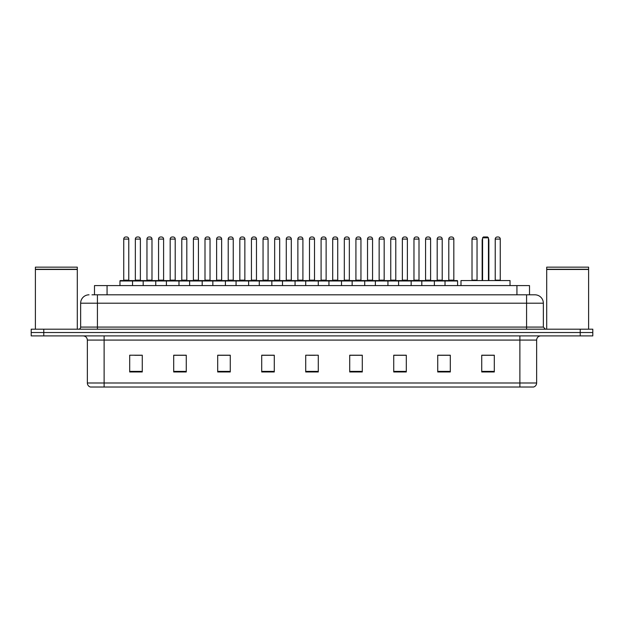 <?xml version="1.0" encoding="UTF-8"?>
<svg xmlns="http://www.w3.org/2000/svg" width="624" height="624" viewBox="0 0 624 624"><rect width="100%" height="100%" fill="white"/><g stroke="black" fill="none" stroke-linecap="round" stroke-linejoin="round"><path stroke-width="0.94" d="M94.489 294.817L94.489 285.597L529.511 285.597L529.511 294.817M92.165 294.817L532.03 294.817M91.97 294.817L97.422 294.817L97.422 303.202L80.652 303.202L80.652 327.085A2.098 2.098 0 0 1 78.562 329.183M89.037 294.817A8.385 8.385 0 0 0 80.652 303.202M543.348 303.202L526.578 303.202L526.578 294.817L534.963 294.817A8.385 8.385 0 0 1 543.348 303.202L543.348 327.085L545.438 329.183M43.774 329.183L31.2 329.183L31.2 332.537L43.774 332.537L31.2 332.537L31.2 335.891L43.774 335.891L43.774 332.537L580.226 332.537L43.774 332.537L43.774 329.183L580.226 329.183L580.226 332.537L592.8 332.537L580.226 332.537L580.226 335.891L43.774 335.891M592.8 329.183L592.8 332.537L592.8 329.183L580.226 329.183M533.411 387.02L519.878 387.02L519.878 382.996L536.64 382.996L536.64 340.08A4.189 4.189 0 0 1 540.829 335.891M533.286 387.02L90.379 387.02A4.189 4.189 0 0 1 87.36 382.996L87.36 340.08C87.11 337.537 85.714 336.141 83.171 335.891M494.309 371.974L494.309 355.212L481.736 355.212L481.736 371.974L494.309 371.974M450.302 371.974L450.302 355.212L437.728 355.212L437.728 371.974L450.302 371.974M406.302 371.974L406.302 355.212L393.728 355.212L393.728 371.974L406.302 371.974M362.294 371.974L362.294 355.212L349.721 355.212L349.721 371.974L362.294 371.974M142.264 371.974L142.264 355.212L129.691 355.212L129.691 371.974L142.264 371.974M186.272 371.974L186.272 355.212L173.698 355.212L173.698 371.974L186.272 371.974M230.272 371.974L230.272 355.212L217.698 355.212L217.698 371.974L230.272 371.974M274.279 371.974L274.279 355.212L261.706 355.212L261.706 371.974L274.279 371.974M318.287 371.974L318.287 355.212L305.713 355.212L305.713 371.974L318.287 371.974M592.8 335.891L592.8 332.537L592.8 335.891L580.226 335.891M401.731 355.298L396.404 355.298M448.165 355.298L442.845 355.298M274.03 355.298L268.71 355.298M262.423 355.298L274.279 355.298M227.596 355.298L222.269 355.298M181.155 355.298L175.835 355.298M134.722 355.298L141.008 355.298M349.721 355.298L361.577 355.298M355.29 355.298L349.97 355.298M308.857 355.298L315.143 355.298M230.272 355.298L217.698 355.298M186.272 355.298L173.698 355.298M406.302 355.298L393.728 355.298M450.302 355.298L437.728 355.298M494.309 355.298L481.736 355.298M35.389 269.459L77.298 269.459L35.389 269.459L35.389 329.183M77.298 269.459L77.298 329.183M77.095 269.248L35.599 269.248M77.298 269.045L77.298 267.158L35.389 267.158L35.389 269.045M510.026 285.597L510.026 280.566L460.988 280.566L460.988 285.597M482.578 237.822L483.413 236.98L487.601 236.98L488.444 237.822L482.578 237.822L482.578 280.566M488.444 237.822L488.444 280.566M488.865 280.566L488.865 240.334A3.354 3.354 0 0 0 488.444 238.711M482.157 280.566L482.157 240.334L482.578 240.334M546.702 269.459L588.611 269.459L546.702 269.459L546.702 329.183M588.611 269.459L588.611 329.183M588.401 269.248L546.905 269.248M588.611 269.045L588.611 267.158L546.702 267.158L546.702 269.045M445.021 285.597L445.021 280.987A0.421 0.421 0 0 1 445.442 280.566L457.181 280.566A0.421 0.421 0 0 1 457.595 280.987L119.964 280.987A0.421 0.421 0 0 1 120.385 280.566L132.124 280.566A0.421 0.421 0 0 1 132.538 280.987L132.538 285.597M126.672 236.98L125.837 236.98L126.672 236.98A2.098 2.098 0 0 1 128.77 239.078L123.739 239.078A2.098 2.098 0 0 1 125.837 236.98L126.672 236.98A2.098 2.098 0 0 1 128.77 239.078L128.77 280.145A0.421 0.421 0 0 0 129.184 280.566L123.318 280.566A0.421 0.421 0 0 0 123.739 280.145A0.421 0.421 0 0 1 123.318 280.566M125.837 236.98A2.098 2.098 0 0 0 123.739 239.078L123.739 280.145L128.77 280.145A0.421 0.421 0 0 0 129.184 280.566M132.124 280.566L120.385 280.566A0.421 0.421 0 0 0 119.964 280.987L119.964 285.597M143.185 285.597L143.185 280.987A0.421 0.421 0 0 1 143.606 280.566L155.337 280.566A0.421 0.421 0 0 1 155.758 280.987L155.758 285.597M149.893 236.98L149.05 236.98L149.893 236.98A2.098 2.098 0 0 1 151.983 239.078L146.96 239.078A2.098 2.098 0 0 1 149.05 236.98L149.893 236.98A2.098 2.098 0 0 1 151.983 239.078L151.983 280.145A0.421 0.421 0 0 0 152.404 280.566L146.539 280.566A0.421 0.421 0 0 0 146.96 280.145A0.421 0.421 0 0 1 146.539 280.566M149.05 236.98A2.098 2.098 0 0 0 146.96 239.078L146.96 280.145L151.983 280.145A0.421 0.421 0 0 0 152.404 280.566M166.405 285.597L166.405 280.987A0.421 0.421 0 0 1 166.819 280.566L178.558 280.566A0.421 0.421 0 0 1 178.979 280.987L178.979 285.597M173.105 236.98L172.271 236.98L173.105 236.98A2.098 2.098 0 0 1 175.204 239.078L170.173 239.078A2.098 2.098 0 0 1 172.271 236.98L173.105 236.98A2.098 2.098 0 0 1 175.204 239.078L175.204 280.145A0.421 0.421 0 0 0 175.625 280.566L169.759 280.566A0.421 0.421 0 0 0 170.173 280.145A0.421 0.421 0 0 1 169.759 280.566M172.271 236.98A2.098 2.098 0 0 0 170.173 239.078L170.173 280.145L175.204 280.145A0.421 0.421 0 0 0 175.625 280.566M189.618 285.597L189.618 280.987A0.421 0.421 0 0 1 190.039 280.566L201.778 280.566A0.421 0.421 0 0 1 202.192 280.987L202.192 285.597M195.491 236.98A2.098 2.098 0 0 0 193.393 239.078L193.393 280.145L198.424 280.145A0.421 0.421 0 0 0 198.845 280.566A0.421 0.421 0 0 1 198.424 280.145L198.424 239.078A2.098 2.098 0 0 0 196.326 236.98L195.491 236.98L196.326 236.98A2.098 2.098 0 0 1 198.424 239.078L193.393 239.078A2.098 2.098 0 0 1 195.491 236.98L196.326 236.98M193.393 280.145A0.421 0.421 0 0 1 192.972 280.566A0.421 0.421 0 0 0 193.393 280.145M212.839 285.597L212.839 280.987A0.421 0.421 0 0 1 213.26 280.566L224.991 280.566A0.421 0.421 0 0 1 225.412 280.987L225.412 285.597M218.704 236.98A2.098 2.098 0 0 0 216.614 239.078L216.614 280.145L221.645 280.145A0.421 0.421 0 0 0 222.058 280.566A0.421 0.421 0 0 1 221.645 280.145L221.645 239.078A2.098 2.098 0 0 0 219.547 236.98L218.704 236.98L219.547 236.98A2.098 2.098 0 0 1 221.645 239.078L216.614 239.078A2.098 2.098 0 0 1 218.704 236.98L219.547 236.98M216.614 280.145A0.421 0.421 0 0 1 216.193 280.566A0.421 0.421 0 0 0 216.614 280.145M236.059 285.597L236.059 280.987A0.421 0.421 0 0 1 236.48 280.566L248.212 280.566A0.421 0.421 0 0 1 248.633 280.987L248.633 285.597M241.925 236.98A2.098 2.098 0 0 0 239.827 239.078L239.827 280.145L244.858 280.145A0.421 0.421 0 0 0 245.279 280.566A0.421 0.421 0 0 1 244.858 280.145L244.858 239.078A2.098 2.098 0 0 0 242.767 236.98L241.925 236.98L242.767 236.98A2.098 2.098 0 0 1 244.858 239.078L239.827 239.078A2.098 2.098 0 0 1 241.925 236.98L242.767 236.98M239.827 280.145A0.421 0.421 0 0 1 239.413 280.566A0.421 0.421 0 0 0 239.827 280.145M259.28 285.597L259.28 280.987A0.421 0.421 0 0 1 259.693 280.566L271.432 280.566A0.421 0.421 0 0 1 271.853 280.987L271.853 285.597M265.145 236.98A2.098 2.098 0 0 0 263.047 239.078L263.047 280.145L268.078 280.145A0.421 0.421 0 0 0 268.499 280.566A0.421 0.421 0 0 1 268.078 280.145L268.078 239.078A2.098 2.098 0 0 0 265.98 236.98L265.145 236.98L265.98 236.98A2.098 2.098 0 0 1 268.078 239.078L263.047 239.078A2.098 2.098 0 0 1 265.145 236.98L265.98 236.98M263.047 280.145A0.421 0.421 0 0 1 262.626 280.566A0.421 0.421 0 0 0 263.047 280.145M282.493 285.597L282.493 280.987A0.421 0.421 0 0 1 282.914 280.566L294.653 280.566A0.421 0.421 0 0 1 295.066 280.987L295.066 285.597M288.366 236.98A2.098 2.098 0 0 0 286.268 239.078L286.268 280.145L291.299 280.145A0.421 0.421 0 0 0 291.712 280.566A0.421 0.421 0 0 1 291.299 280.145L291.299 239.078A2.098 2.098 0 0 0 289.201 236.98L288.366 236.98L289.201 236.98A2.098 2.098 0 0 1 291.299 239.078L286.268 239.078A2.098 2.098 0 0 1 288.366 236.98L289.201 236.98M286.268 280.145A0.421 0.421 0 0 1 285.847 280.566A0.421 0.421 0 0 0 286.268 280.145M305.713 285.597L305.713 280.987A0.421 0.421 0 0 1 306.134 280.566L317.866 280.566A0.421 0.421 0 0 1 318.287 280.987L318.287 285.597M311.579 236.98A2.098 2.098 0 0 0 309.488 239.078L309.488 280.145L314.512 280.145A0.421 0.421 0 0 0 314.933 280.566A0.421 0.421 0 0 1 314.512 280.145L314.512 239.078A2.098 2.098 0 0 0 312.421 236.98L311.579 236.98L312.421 236.98A2.098 2.098 0 0 1 314.512 239.078L309.488 239.078A2.098 2.098 0 0 1 311.579 236.98L312.421 236.98M309.488 280.145A0.421 0.421 0 0 1 309.067 280.566A0.421 0.421 0 0 0 309.488 280.145M328.934 285.597L328.934 280.987A0.421 0.421 0 0 1 329.347 280.566L341.086 280.566A0.421 0.421 0 0 1 341.507 280.987L341.507 285.597M334.799 236.98A2.098 2.098 0 0 0 332.701 239.078L332.701 280.145L337.732 280.145A0.421 0.421 0 0 0 338.153 280.566A0.421 0.421 0 0 1 337.732 280.145L337.732 239.078A2.098 2.098 0 0 0 335.634 236.98L334.799 236.98L335.634 236.98A2.098 2.098 0 0 1 337.732 239.078L332.701 239.078A2.098 2.098 0 0 1 334.799 236.98L335.634 236.98M332.701 280.145A0.421 0.421 0 0 1 332.288 280.566A0.421 0.421 0 0 0 332.701 280.145M352.147 285.597L352.147 280.987A0.421 0.421 0 0 1 352.568 280.566L364.307 280.566A0.421 0.421 0 0 1 364.72 280.987L364.72 285.597M358.02 236.98A2.098 2.098 0 0 0 355.922 239.078L355.922 280.145L360.953 280.145A0.421 0.421 0 0 0 361.374 280.566A0.421 0.421 0 0 1 360.953 280.145L360.953 239.078A2.098 2.098 0 0 0 358.855 236.98L358.02 236.98L358.855 236.98A2.098 2.098 0 0 1 360.953 239.078L355.922 239.078A2.098 2.098 0 0 1 358.02 236.98L358.855 236.98M355.922 280.145A0.421 0.421 0 0 1 355.501 280.566A0.421 0.421 0 0 0 355.922 280.145M375.367 285.597L375.367 280.987A0.421 0.421 0 0 1 375.788 280.566L387.52 280.566A0.421 0.421 0 0 1 387.941 280.987L387.941 285.597M381.233 236.98A2.098 2.098 0 0 0 379.142 239.078L379.142 280.145L384.173 280.145A0.421 0.421 0 0 0 384.587 280.566A0.421 0.421 0 0 1 384.173 280.145L384.173 239.078A2.098 2.098 0 0 0 382.075 236.98L381.233 236.98L382.075 236.98A2.098 2.098 0 0 1 384.173 239.078L379.142 239.078A2.098 2.098 0 0 1 381.233 236.98L382.075 236.98M379.142 280.145A0.421 0.421 0 0 1 378.721 280.566A0.421 0.421 0 0 0 379.142 280.145M398.588 285.597L398.588 280.987A0.421 0.421 0 0 1 399.009 280.566L410.74 280.566A0.421 0.421 0 0 1 411.161 280.987L411.161 285.597M404.453 236.98A2.098 2.098 0 0 0 402.355 239.078L402.355 280.145L407.386 280.145A0.421 0.421 0 0 0 407.807 280.566A0.421 0.421 0 0 1 407.386 280.145L407.386 239.078A2.098 2.098 0 0 0 405.296 236.98L404.453 236.98L405.296 236.98A2.098 2.098 0 0 1 407.386 239.078L402.355 239.078A2.098 2.098 0 0 1 404.453 236.98L405.296 236.98M402.355 280.145A0.421 0.421 0 0 1 401.942 280.566A0.421 0.421 0 0 0 402.355 280.145M421.808 285.597L421.808 280.987A0.421 0.421 0 0 1 422.222 280.566L433.961 280.566A0.421 0.421 0 0 1 434.382 280.987L434.382 285.597M427.674 236.98A2.098 2.098 0 0 0 425.576 239.078L425.576 280.145L430.607 280.145A0.421 0.421 0 0 0 431.028 280.566A0.421 0.421 0 0 1 430.607 280.145L430.607 239.078A2.098 2.098 0 0 0 428.509 236.98L427.674 236.98L428.509 236.98A2.098 2.098 0 0 1 430.607 239.078L425.576 239.078A2.098 2.098 0 0 1 427.674 236.98L428.509 236.98M425.576 280.145A0.421 0.421 0 0 1 425.155 280.566A0.421 0.421 0 0 0 425.576 280.145M450.895 236.98A2.098 2.098 0 0 0 448.796 239.078L448.796 280.145L453.827 280.145A0.421 0.421 0 0 0 454.241 280.566A0.421 0.421 0 0 1 453.827 280.145L453.827 239.078A2.098 2.098 0 0 0 451.729 236.98L450.895 236.98L451.729 236.98A2.098 2.098 0 0 1 453.827 239.078L448.796 239.078A2.098 2.098 0 0 1 450.895 236.98L451.729 236.98M448.796 280.145A0.421 0.421 0 0 1 448.375 280.566A0.421 0.421 0 0 0 448.796 280.145M445.442 280.566L457.181 280.566A0.421 0.421 0 0 1 457.595 280.987L457.595 285.597M143.731 280.566L131.992 280.566M135.346 239.078A2.098 2.098 0 0 1 137.444 236.98L138.278 236.98A2.098 2.098 0 0 1 140.377 239.078L135.346 239.078L135.346 280.145A0.421 0.421 0 0 1 134.932 280.566M140.377 239.078L140.377 280.145A0.421 0.421 0 0 0 140.798 280.566M166.951 280.566L155.212 280.566M158.566 239.078A2.098 2.098 0 0 1 160.664 236.98L161.499 236.98A2.098 2.098 0 0 1 163.597 239.078L158.566 239.078L158.566 280.145A0.421 0.421 0 0 1 158.145 280.566M163.597 239.078L163.597 280.145A0.421 0.421 0 0 0 164.011 280.566M190.164 280.566L178.433 280.566M181.787 239.078A2.098 2.098 0 0 1 183.877 236.98L184.72 236.98A2.098 2.098 0 0 1 186.81 239.078L181.787 239.078L181.787 280.145A0.421 0.421 0 0 1 181.366 280.566M186.81 239.078L186.81 280.145A0.421 0.421 0 0 0 187.231 280.566M213.385 280.566L201.653 280.566M205 239.078A2.098 2.098 0 0 1 207.098 236.98L207.94 236.98A2.098 2.098 0 0 1 210.031 239.078L205 239.078L205 280.145A0.421 0.421 0 0 1 204.586 280.566M210.031 239.078L210.031 280.145A0.421 0.421 0 0 0 210.452 280.566M236.605 280.566L224.866 280.566M228.22 239.078A2.098 2.098 0 0 1 230.318 236.98L231.153 236.98A2.098 2.098 0 0 1 233.251 239.078L228.22 239.078L228.22 280.145A0.421 0.421 0 0 1 227.799 280.566M233.251 239.078L233.251 280.145A0.421 0.421 0 0 0 233.672 280.566M259.818 280.566L248.087 280.566M251.441 239.078A2.098 2.098 0 0 1 253.531 236.98L254.374 236.98A2.098 2.098 0 0 1 256.472 239.078L251.441 239.078L251.441 280.145A0.421 0.421 0 0 1 251.02 280.566M256.472 239.078L256.472 280.145A0.421 0.421 0 0 0 256.885 280.566M283.039 280.566L271.307 280.566M274.661 239.078A2.098 2.098 0 0 1 276.752 236.98L277.594 236.98A2.098 2.098 0 0 1 279.685 239.078L274.661 239.078L274.661 280.145A0.421 0.421 0 0 1 274.24 280.566M279.685 239.078L279.685 280.145A0.421 0.421 0 0 0 280.106 280.566M306.259 280.566L294.52 280.566M297.874 239.078A2.098 2.098 0 0 1 299.972 236.98L300.807 236.98A2.098 2.098 0 0 1 302.905 239.078L297.874 239.078L297.874 280.145A0.421 0.421 0 0 1 297.461 280.566M302.905 239.078L302.905 280.145A0.421 0.421 0 0 0 303.326 280.566M329.48 280.566L317.741 280.566M321.095 239.078A2.098 2.098 0 0 1 323.193 236.98L324.028 236.98A2.098 2.098 0 0 1 326.126 239.078L321.095 239.078L321.095 280.145A0.421 0.421 0 0 1 320.674 280.566M326.126 239.078L326.126 280.145A0.421 0.421 0 0 0 326.539 280.566M352.693 280.566L340.961 280.566M344.315 239.078A2.098 2.098 0 0 1 346.406 236.98L347.248 236.98A2.098 2.098 0 0 1 349.339 239.078L344.315 239.078L344.315 280.145A0.421 0.421 0 0 1 343.894 280.566M349.339 239.078L349.339 280.145A0.421 0.421 0 0 0 349.76 280.566M375.913 280.566L364.182 280.566M367.528 239.078A2.098 2.098 0 0 1 369.626 236.98L370.469 236.98A2.098 2.098 0 0 1 372.559 239.078L367.528 239.078L367.528 280.145A0.421 0.421 0 0 1 367.115 280.566M372.559 239.078L372.559 280.145A0.421 0.421 0 0 0 372.98 280.566M399.134 280.566L387.395 280.566M390.749 239.078A2.098 2.098 0 0 1 392.847 236.98L393.682 236.98A2.098 2.098 0 0 1 395.78 239.078L390.749 239.078L390.749 280.145A0.421 0.421 0 0 1 390.328 280.566M395.78 239.078L395.78 280.145A0.421 0.421 0 0 0 396.201 280.566M422.347 280.566L410.615 280.566M413.969 239.078A2.098 2.098 0 0 1 416.06 236.98L416.902 236.98A2.098 2.098 0 0 1 419 239.078L413.969 239.078L413.969 280.145A0.421 0.421 0 0 1 413.548 280.566M419 239.078L419 280.145A0.421 0.421 0 0 0 419.414 280.566M445.567 280.566L433.836 280.566M437.19 239.078A2.098 2.098 0 0 1 439.28 236.98L440.123 236.98A2.098 2.098 0 0 1 442.213 239.078L437.19 239.078L437.19 280.145A0.421 0.421 0 0 1 436.769 280.566M442.213 239.078L442.213 280.145A0.421 0.421 0 0 0 442.634 280.566M143.606 280.566L155.337 280.566M166.819 280.566L178.558 280.566M190.039 280.566L201.778 280.566M213.26 280.566L224.991 280.566M236.48 280.566L248.212 280.566M259.693 280.566L271.432 280.566M282.914 280.566L294.653 280.566M306.134 280.566L317.866 280.566M329.347 280.566L341.086 280.566M352.568 280.566L364.307 280.566M375.788 280.566L387.52 280.566M399.009 280.566L410.74 280.566M422.222 280.566L433.961 280.566M472.017 239.078A2.098 2.098 0 0 1 474.107 236.98L474.95 236.98A2.098 2.098 0 0 1 477.04 239.078L472.017 239.078L472.017 280.145A0.421 0.421 0 0 1 471.596 280.566M477.04 239.078L477.04 280.145A0.421 0.421 0 0 0 477.461 280.566M495.23 239.078A2.098 2.098 0 0 1 497.328 236.98L498.163 236.98A2.098 2.098 0 0 1 500.261 239.078L495.23 239.078L495.23 280.145A0.421 0.421 0 0 1 494.816 280.566M500.261 239.078L500.261 280.145A0.421 0.421 0 0 0 500.682 280.566M107.063 294.817L107.063 285.597M516.937 294.817L516.937 285.597M97.422 329.183L97.422 327.085L543.348 327.085M80.652 327.085L97.422 327.085L97.422 303.202L526.578 303.202L526.578 329.183M519.878 335.891L519.878 340.08L87.36 340.08M536.64 340.08L519.878 340.08L519.878 382.996L104.122 382.996L104.122 387.02M87.36 382.996L104.122 382.996L104.122 335.891M318.287 371.389L305.713 371.389M274.279 371.389L261.706 371.389M230.272 371.389L217.698 371.389M186.272 371.389L173.698 371.389M142.264 371.389L129.691 371.389M362.294 371.389L349.721 371.389M406.302 371.389L393.728 371.389M450.302 371.389L437.728 371.389M494.309 371.389L481.736 371.389M488.444 240.334L488.865 240.334M135.346 280.145L140.377 280.145M158.566 280.145L163.597 280.145M181.787 280.145L186.81 280.145M205 280.145L210.031 280.145M228.22 280.145L233.251 280.145M251.441 280.145L256.472 280.145M274.661 280.145L279.685 280.145M297.874 280.145L302.905 280.145M321.095 280.145L326.126 280.145M344.315 280.145L349.339 280.145M367.528 280.145L372.559 280.145M390.749 280.145L395.78 280.145M413.969 280.145L419 280.145M437.19 280.145L442.213 280.145M472.017 280.145L477.04 280.145M495.23 280.145L500.261 280.145M533.621 387.02C535.517 386.35 536.523 385.008 536.64 382.996M482.578 238.711A3.354 3.354 0 0 0 482.157 240.334"/></g></svg>
